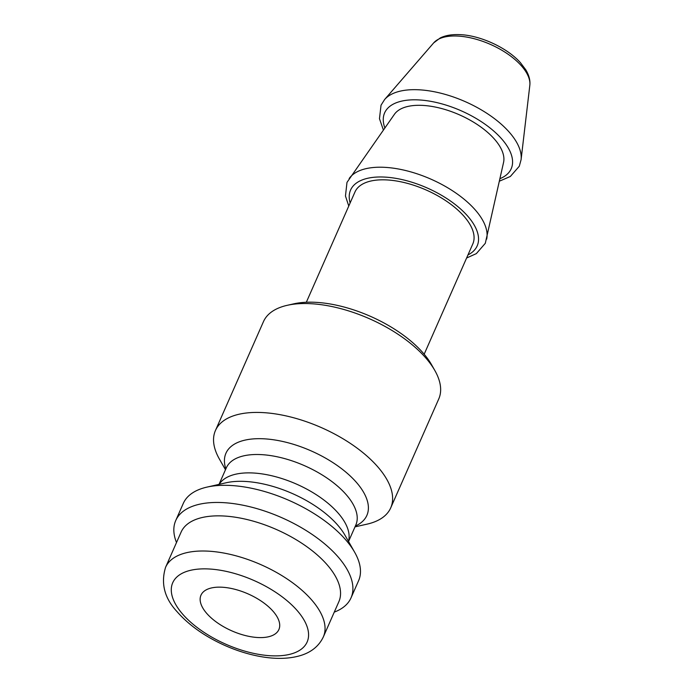 <?xml version="1.0" encoding="UTF-8"?>
<svg xmlns="http://www.w3.org/2000/svg" width="693" height="693" viewBox="0 0 693 693"><rect width="100%" height="100%" fill="white"/><g stroke="black" fill="none" stroke-linecap="round" stroke-linejoin="round"><path stroke-width="1.04" d="M225.476 469.75L219.36 458.991A95.79 45.417 23.8 0 1 215.436 430.526A95.79 45.417 23.8 0 1 262.249 412.56A95.79 45.417 23.8 0 1 357.397 448.345A95.79 45.417 23.8 0 1 390.731 507.839A95.79 45.417 23.8 0 1 367.065 524.142L354.998 526.871M176.507 542.541A95.79 45.417 23.8 0 1 175.727 520.556L183.29 503.413A95.79 45.417 23.8 0 1 206.964 487.11A95.79 45.417 23.8 0 1 230.111 485.446A95.79 45.417 23.8 0 1 354.66 552.252A95.79 45.417 23.8 0 1 358.584 580.725L351.022 597.868A95.79 45.417 23.8 0 1 334.269 612.118M165.584 567.29L181.09 532.137A86.218 40.878 23.8 0 1 223.224 515.973A86.218 40.878 23.8 0 1 308.853 548.172A86.218 40.878 23.8 0 1 338.851 601.723L323.354 636.876A86.218 40.878 -156.2 0 0 293.347 583.324A86.218 40.878 -156.2 0 0 207.718 551.126A86.218 40.878 -156.2 0 0 165.584 567.29C160.655 583.385 164.466 598.163 177.018 611.624C188.739 625.008 204.47 636.191 224.194 645.157C236.244 650.554 248.302 654.348 260.369 656.531C275.693 659.294 289.12 658.956 300.649 655.517C311.452 652.2 319.023 645.989 323.354 636.876M221.786 587.205A42.576 20.184 23.8 0 1 264.068 603.109A42.576 20.184 23.8 0 1 278.881 629.556A42.576 20.184 23.8 0 1 231.783 630.847A42.576 20.184 23.8 0 1 200.979 595.192A42.576 20.184 23.8 0 1 221.786 587.205M215.436 430.526L263.461 321.639A95.79 45.417 23.8 0 1 287.136 305.336A95.79 45.417 23.8 0 1 310.273 303.673A95.79 45.417 23.8 0 1 434.832 370.486A95.79 45.417 23.8 0 1 438.756 398.951L390.731 507.839M434.832 370.486L431.522 364.657A89.406 42.394 -156.2 0 0 315.272 302.304A89.406 42.394 -156.2 0 0 293.667 303.863L287.136 305.336M175.727 520.556A95.79 45.417 23.8 0 1 222.54 502.59A95.79 45.417 23.8 0 1 317.689 538.374A95.79 45.417 23.8 0 1 351.022 597.868M306.332 302.252L354.972 191.978A64.397 30.535 23.8 0 1 386.434 179.903A64.397 30.535 23.8 0 1 450.398 203.95A64.397 30.535 23.8 0 1 472.808 243.945L424.168 354.227M348.77 206.029L345.46 196.015L346.985 182.389L394.447 114.267A59.901 28.404 23.8 0 1 422.384 105.388A59.901 28.404 23.8 0 1 479.729 126.204A59.901 28.404 23.8 0 1 503.568 162.396L485.299 243.312L476.342 253.621L466.606 258.004M457.64 36.053A53.11 25.182 23.8 0 1 507.449 53.803A53.11 25.182 23.8 0 1 529.824 85.326C530.379 80.405 529.036 75.234 525.796 69.811L520.426 62.673C506.696 47.263 479.573 35.282 459.996 34.65C452.139 34.269 445.564 35.36 440.289 37.916L433.662 42.905A53.11 25.182 23.8 0 1 457.64 36.053M433.662 42.905L384.632 99.515A75.355 35.733 23.8 0 1 418.659 89.778A75.355 35.733 23.8 0 1 489.336 114.96A75.355 35.733 23.8 0 1 521.084 159.693L519.291 166.242L510.334 176.481L499.436 181.168M219.023 484.381L226.299 467.879A70.781 33.559 23.8 0 1 260.897 454.599A70.781 33.559 23.8 0 1 331.193 481.037A70.781 33.559 23.8 0 1 355.83 524.999L355.847 524.965M355.362 526.048A77.018 36.521 -156.2 0 0 350.701 476.438A77.018 36.521 -156.2 0 0 263.583 438.79A77.018 36.521 -156.2 0 0 225.84 468.918M348.458 541.346A70.781 33.559 -156.2 0 0 321.379 498.172A70.781 33.559 -156.2 0 0 252.789 472.972A70.781 33.559 -156.2 0 0 219.205 484.338M206.964 487.11L226.178 482.761A77.018 36.521 23.8 0 1 244.785 481.418A77.018 36.521 23.8 0 1 344.923 535.135L354.66 552.252M208.628 568.962A73.441 34.823 23.8 0 1 308.498 636.694A73.441 34.823 23.8 0 1 202.677 631.462A73.441 34.823 23.8 0 1 208.628 568.962M350.13 202.954A69.187 32.805 23.8 0 1 384.398 177.07A69.187 32.805 23.8 0 1 461.997 210.265A69.187 32.805 23.8 0 1 467.966 254.92M349.177 178.499A75.476 35.785 23.8 0 1 384.381 167.316A75.476 35.785 23.8 0 1 456.626 193.546A75.476 35.785 23.8 0 1 486.659 239.137M384.849 127.884A69.187 32.805 23.8 0 1 418.433 99.905A69.187 32.805 23.8 0 1 497.184 134.199A69.187 32.805 23.8 0 1 499.982 178.664M529.824 85.326L521.084 159.693M348.544 541.502L355.83 524.999M383.368 129.981L379.469 118.702L381.037 105.189L384.632 99.515"/></g></svg>
